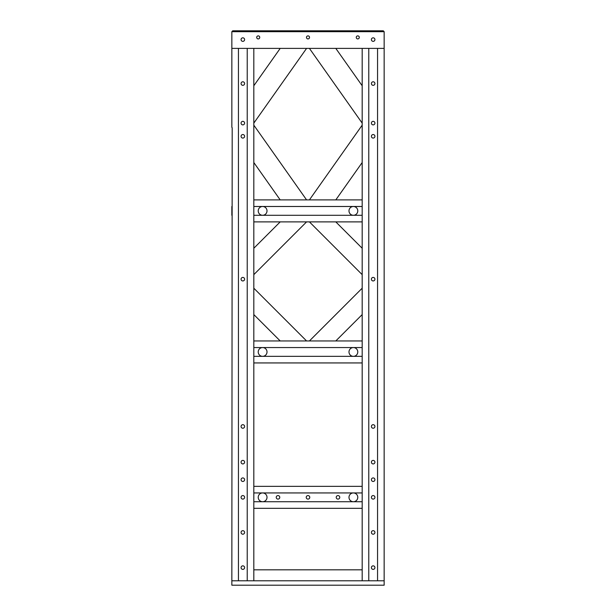 <?xml version="1.0" encoding="UTF-8"?>
<svg xmlns="http://www.w3.org/2000/svg" width="616" height="616" viewBox="0 0 616 616"><rect width="100%" height="100%" fill="white"/><g stroke="black" fill="none" stroke-linecap="round" stroke-linejoin="round"><path stroke-width="0.92" d="M253.823 288.203L306.583 340.956M280.203 340.956L253.823 314.584M306.583 48.387L253.823 123.123M253.823 85.755L280.203 48.387M309.417 221.883L362.177 274.636M362.177 248.256L335.797 221.883M362.177 288.203L309.417 340.956M335.797 340.956L362.177 314.584M231.847 215.292L231.847 206.483M384.153 215.284L384.153 206.491M244.606 426.457A1.771 1.771 0 0 0 242.835 424.693A1.771 1.771 0 0 0 241.072 426.457A1.771 1.771 0 0 0 242.835 428.228A1.771 1.771 0 0 0 244.606 426.457M244.606 279.187A1.771 1.771 0 0 0 242.835 277.416A1.771 1.771 0 0 0 241.072 279.187A1.771 1.771 0 0 0 242.835 280.95A1.771 1.771 0 0 0 244.606 279.187M244.606 123.123A1.771 1.771 0 0 0 242.835 121.352A1.771 1.771 0 0 0 241.072 123.123A1.771 1.771 0 0 0 242.835 124.886A1.771 1.771 0 0 0 244.606 123.123M244.606 497.335A1.771 1.771 0 0 0 242.835 495.572A1.771 1.771 0 0 0 241.072 497.335A1.771 1.771 0 0 0 242.835 499.106A1.771 1.771 0 0 0 244.606 497.335M244.606 462.169A1.771 1.771 0 0 0 242.835 460.398A1.771 1.771 0 0 0 241.072 462.169A1.771 1.771 0 0 0 242.835 463.933A1.771 1.771 0 0 0 244.606 462.169M244.606 567.613A1.771 1.771 0 0 0 242.835 565.85A1.771 1.771 0 0 0 241.072 567.613A1.771 1.771 0 0 0 242.835 569.384A1.771 1.771 0 0 0 244.606 567.613M244.606 532.447A1.771 1.771 0 0 0 242.835 530.676A1.771 1.771 0 0 0 241.072 532.447A1.771 1.771 0 0 0 242.835 534.211A1.771 1.771 0 0 0 244.606 532.447M244.606 479.695A1.771 1.771 0 0 0 242.835 477.924A1.771 1.771 0 0 0 241.072 479.695A1.771 1.771 0 0 0 242.835 481.458A1.771 1.771 0 0 0 244.606 479.695M244.606 83.553A1.771 1.771 0 0 0 242.835 81.789A1.771 1.771 0 0 0 241.072 83.553A1.771 1.771 0 0 0 242.835 85.324A1.771 1.771 0 0 0 244.606 83.553M244.606 136.305A1.771 1.771 0 0 0 242.835 134.542A1.771 1.771 0 0 0 241.072 136.305A1.771 1.771 0 0 0 242.835 138.076A1.771 1.771 0 0 0 244.606 136.305M231.847 127.389L231.847 48.387L384.153 48.387L384.153 580.803L231.847 580.803L232.194 127.735M247.232 48.387L238.438 48.387L238.438 580.803L247.232 580.803L247.232 48.387M253.823 580.803L253.823 508.323L362.177 508.323L362.177 580.803M253.823 508.323L253.823 362.94L362.177 362.94L362.177 508.323M253.823 362.94L253.823 221.883L362.177 221.883L362.177 362.94M253.823 221.883L253.823 48.387M374.928 426.457A1.771 1.771 0 0 0 373.165 424.693A1.771 1.771 0 0 0 371.394 426.457A1.771 1.771 0 0 0 373.165 428.228A1.771 1.771 0 0 0 374.928 426.457M374.928 279.187A1.771 1.771 0 0 0 373.165 277.416A1.771 1.771 0 0 0 371.394 279.187A1.771 1.771 0 0 0 373.165 280.95A1.771 1.771 0 0 0 374.928 279.187M374.928 123.123A1.771 1.771 0 0 0 373.165 121.352A1.771 1.771 0 0 0 371.394 123.123A1.771 1.771 0 0 0 373.165 124.886A1.771 1.771 0 0 0 374.928 123.123M374.928 497.335A1.771 1.771 0 0 0 373.165 495.572A1.771 1.771 0 0 0 371.394 497.335A1.771 1.771 0 0 0 373.165 499.106A1.771 1.771 0 0 0 374.928 497.335M374.928 462.169A1.771 1.771 0 0 0 373.165 460.398A1.771 1.771 0 0 0 371.394 462.169A1.771 1.771 0 0 0 373.165 463.933A1.771 1.771 0 0 0 374.928 462.169M374.928 567.613A1.771 1.771 0 0 0 373.165 565.85A1.771 1.771 0 0 0 371.394 567.613A1.771 1.771 0 0 0 373.165 569.384A1.771 1.771 0 0 0 374.928 567.613M374.928 532.447A1.771 1.771 0 0 0 373.165 530.676A1.771 1.771 0 0 0 371.394 532.447A1.771 1.771 0 0 0 373.165 534.211A1.771 1.771 0 0 0 374.928 532.447M374.928 479.695A1.771 1.771 0 0 0 373.165 477.924A1.771 1.771 0 0 0 371.394 479.695A1.771 1.771 0 0 0 373.165 481.458A1.771 1.771 0 0 0 374.928 479.695M374.928 83.553A1.771 1.771 0 0 0 373.165 81.789A1.771 1.771 0 0 0 371.394 83.553A1.771 1.771 0 0 0 373.165 85.324A1.771 1.771 0 0 0 374.928 83.553M374.928 136.305A1.771 1.771 0 0 0 373.165 134.542A1.771 1.771 0 0 0 371.394 136.305A1.771 1.771 0 0 0 373.165 138.076A1.771 1.771 0 0 0 374.928 136.305M377.562 48.387L368.768 48.387L368.768 580.803L377.562 580.803L377.562 48.387M253.823 215.284L362.177 215.284L362.177 206.491L353.384 206.491A4.397 4.397 0 0 0 348.987 210.888A4.397 4.397 0 0 0 353.384 215.284A4.397 4.397 0 0 0 357.781 210.888A4.397 4.397 0 0 0 353.384 206.491L262.616 206.491A4.397 4.397 0 0 0 258.22 210.888A4.397 4.397 0 0 0 262.616 215.284A4.397 4.397 0 0 0 267.013 210.888A4.397 4.397 0 0 0 262.616 206.491L253.823 206.491L253.823 199.9L362.177 199.9L362.177 206.491L362.177 48.387M359.297 37.391A1.525 1.525 0 0 0 357.781 35.874A1.525 1.525 0 0 0 356.256 37.391A1.525 1.525 0 0 0 357.781 38.916A1.525 1.525 0 0 0 359.297 37.391M309.525 37.391A1.525 1.525 0 0 0 308 35.874A1.525 1.525 0 0 0 306.475 37.391A1.525 1.525 0 0 0 308 38.916A1.525 1.525 0 0 0 309.525 37.391M259.744 37.391A1.525 1.525 0 0 0 258.22 35.874A1.525 1.525 0 0 0 256.703 37.391A1.525 1.525 0 0 0 258.22 38.916A1.525 1.525 0 0 0 259.744 37.391M374.928 39.593A1.771 1.771 0 0 0 373.165 37.822A1.771 1.771 0 0 0 371.394 39.593A1.771 1.771 0 0 0 373.165 41.357A1.771 1.771 0 0 0 374.928 39.593M244.606 39.593A1.771 1.771 0 0 0 242.835 37.822A1.771 1.771 0 0 0 241.072 39.593A1.771 1.771 0 0 0 242.835 41.357A1.771 1.771 0 0 0 244.606 39.593M384.153 31.678L231.847 31.678L232.725 30.8L383.275 30.8L384.153 31.678L384.153 48.387M231.847 31.678L231.847 48.387M253.823 569.815L362.177 569.815M231.847 580.803L231.847 585.2L384.153 585.2L384.153 580.803M353.384 347.555A4.397 4.397 0 0 0 348.987 351.952A4.397 4.397 0 0 0 353.384 356.348A4.397 4.397 0 0 0 357.781 351.952A4.397 4.397 0 0 0 353.384 347.555L362.177 347.555L362.177 340.956L253.823 340.956L253.823 347.555L262.616 347.555A4.397 4.397 0 0 0 258.22 351.952A4.397 4.397 0 0 0 262.616 356.348A4.397 4.397 0 0 0 267.013 351.952A4.397 4.397 0 0 0 262.616 347.555L353.384 347.555M362.177 215.284L362.177 221.883M309.771 497.335A1.771 1.771 0 0 0 308 495.572A1.771 1.771 0 0 0 306.229 497.335A1.771 1.771 0 0 0 308 499.106A1.771 1.771 0 0 0 309.771 497.335M353.384 492.939A4.397 4.397 0 0 0 348.987 497.335A4.397 4.397 0 0 0 353.384 501.732A4.397 4.397 0 0 0 357.781 497.335A4.397 4.397 0 0 0 353.384 492.939L362.177 492.939L362.177 486.347L253.823 486.347L253.823 492.939L262.616 492.939A4.397 4.397 0 0 0 258.22 497.335A4.397 4.397 0 0 0 262.616 501.732A4.397 4.397 0 0 0 267.013 497.335A4.397 4.397 0 0 0 262.616 492.939L353.384 492.939M339.762 497.335A1.771 1.771 0 0 0 337.991 495.572A1.771 1.771 0 0 0 336.228 497.335A1.771 1.771 0 0 0 337.991 499.106A1.771 1.771 0 0 0 339.762 497.335M279.772 497.335A1.771 1.771 0 0 0 278.009 495.572A1.771 1.771 0 0 0 276.238 497.335A1.771 1.771 0 0 0 278.009 499.106A1.771 1.771 0 0 0 279.772 497.335M306.583 199.9L253.823 125.164M253.823 162.532L280.203 199.9M309.417 48.387L362.177 123.123M362.177 85.755L335.797 48.387M306.583 221.883L253.823 274.636M253.823 248.256L280.203 221.883M309.417 199.9L362.177 125.164M362.177 162.532L335.797 199.9M253.823 356.348L362.177 356.348M253.823 501.732L362.177 501.732"/></g></svg>
